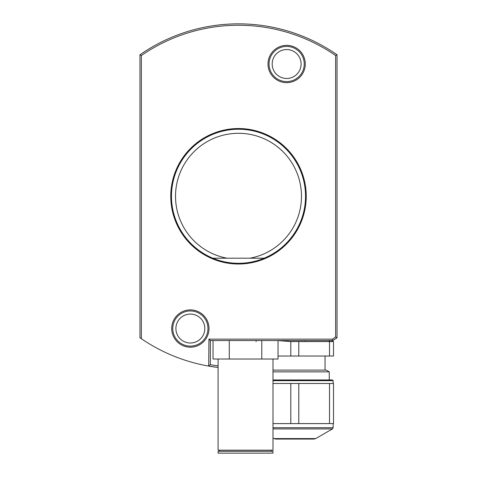 <?xml version="1.0" encoding="UTF-8"?>
<svg xmlns="http://www.w3.org/2000/svg" width="477" height="477" viewBox="0 0 477 477"><rect width="100%" height="100%" fill="white"/><g stroke="black" fill="none" stroke-linecap="round" stroke-linejoin="round"><path stroke-width="0.72" d="M267.991 64.007A18.651 18.651 0 0 1 286.641 45.357A18.651 18.651 0 0 1 305.292 64.007A18.651 18.651 0 0 1 286.641 82.658A18.651 18.651 0 0 1 267.991 64.007M171.708 328.54A18.651 18.651 0 0 1 190.359 309.889A18.651 18.651 0 0 1 209.009 328.54A18.651 18.651 0 0 1 190.359 347.19A18.651 18.651 0 0 1 171.708 328.54M305.536 196.274A67.036 67.036 0 0 1 264.151 258.206L249.894 258.206A62.97 62.97 0 0 0 238.5 133.304A62.97 62.97 0 0 0 227.106 258.206L212.849 258.206A67.036 67.036 0 0 0 264.151 258.206L212.849 258.206A67.036 67.036 0 0 1 238.5 129.237A67.036 67.036 0 0 1 305.536 196.274M328.82 341.496A171.016 171.016 0 0 0 330.322 340.548M337.03 54.772L335.623 55.511A171.016 171.016 0 0 0 141.377 55.511L141.377 338.742L139.97 337.776L139.97 54.772A172.424 172.424 0 0 1 337.03 54.772L337.03 337.776A172.424 172.424 0 0 1 331.318 341.586M210.351 340.548L208.944 339.141L332.499 339.141L332.922 340.548L210.351 340.548L210.351 364.714L218.09 365.895M218.09 367.487L208.699 366.103L208.944 339.141M210.351 364.714L208.944 365.901M337.03 337.776L335.623 337.036L335.623 55.511M332.499 339.141A171.016 171.016 0 0 0 335.623 337.036M215.652 367.177A172.424 172.424 0 0 1 141.377 338.742M139.97 337.776A172.424 172.424 0 0 0 140.918 338.431M139.97 54.772L141.377 55.511M272.987 379.96L332.451 379.96L333.155 380.664L272.987 380.664M294.804 439.073L275.676 439.073L273.911 438.601L315.691 438.601L313.932 439.073L294.804 439.073M272.987 383.478L290.809 383.478L290.809 423.594L272.987 423.594M290.809 423.594L298.793 423.594L298.793 383.478L329.518 383.478L329.518 423.594L298.793 423.594M290.809 383.478L298.793 383.478M329.518 423.594L333.506 423.594L333.506 383.478L329.518 383.478M325.052 356.027L325.052 370.104M272.987 370.104L326.22 370.104L329.267 371.863L272.987 371.863M329.267 371.863L329.267 379.96M333.506 356.027L333.506 341.586L333.506 356.027L278.043 356.027M256.095 341.586L256.095 340.548M278.043 340.578L290.809 341.586L290.809 356.027M298.793 356.027L298.793 341.586L290.809 341.586M298.793 341.586L329.518 341.586L329.518 356.027M333.506 341.586L329.518 341.586M284.244 340.9L284.244 340.548M305.358 340.9L305.358 340.548M272.987 359.02L272.987 450.193L218.09 450.193L218.09 359.02M219.462 451.302L219.462 450.193M271.61 451.302L271.61 450.193M218.09 453.15L218.09 451.302L272.987 451.302L272.987 453.15L218.09 453.15M278.043 340.548L278.043 359.02L213.034 359.02L213.034 340.548M229.282 340.548L229.282 359.02M261.79 340.548L261.79 359.02M204.824 328.54A14.465 14.465 0 0 1 190.359 343.005A14.465 14.465 0 0 1 175.9 328.54A14.465 14.465 0 0 1 190.359 314.075A14.465 14.465 0 0 1 204.824 328.54M207.954 328.54A17.595 17.595 0 0 1 190.359 346.135A17.595 17.595 0 0 1 172.763 328.54A17.595 17.595 0 0 1 190.359 310.944A17.595 17.595 0 0 1 207.954 328.54M301.1 64.007A14.465 14.465 0 0 1 286.641 78.472A14.465 14.465 0 0 1 272.176 64.007A14.465 14.465 0 0 1 286.641 49.548A14.465 14.465 0 0 1 301.1 64.007M304.237 64.007A17.595 17.595 0 0 1 286.641 81.603A17.595 17.595 0 0 1 269.046 64.007A17.595 17.595 0 0 1 286.641 46.412A17.595 17.595 0 0 1 304.237 64.007M306.24 196.274A67.74 67.74 0 0 0 238.5 128.534A67.74 67.74 0 0 0 170.76 196.274A67.74 67.74 0 0 0 238.5 264.014A67.74 67.74 0 0 0 306.24 196.274M272.987 427.708L333.155 427.708L332.451 428.924L272.987 428.924M273.911 438.601L272.987 438.065M333.155 383.478L333.155 380.664M333.155 427.708L333.155 423.594M315.691 438.601L332.451 428.924"/></g></svg>
